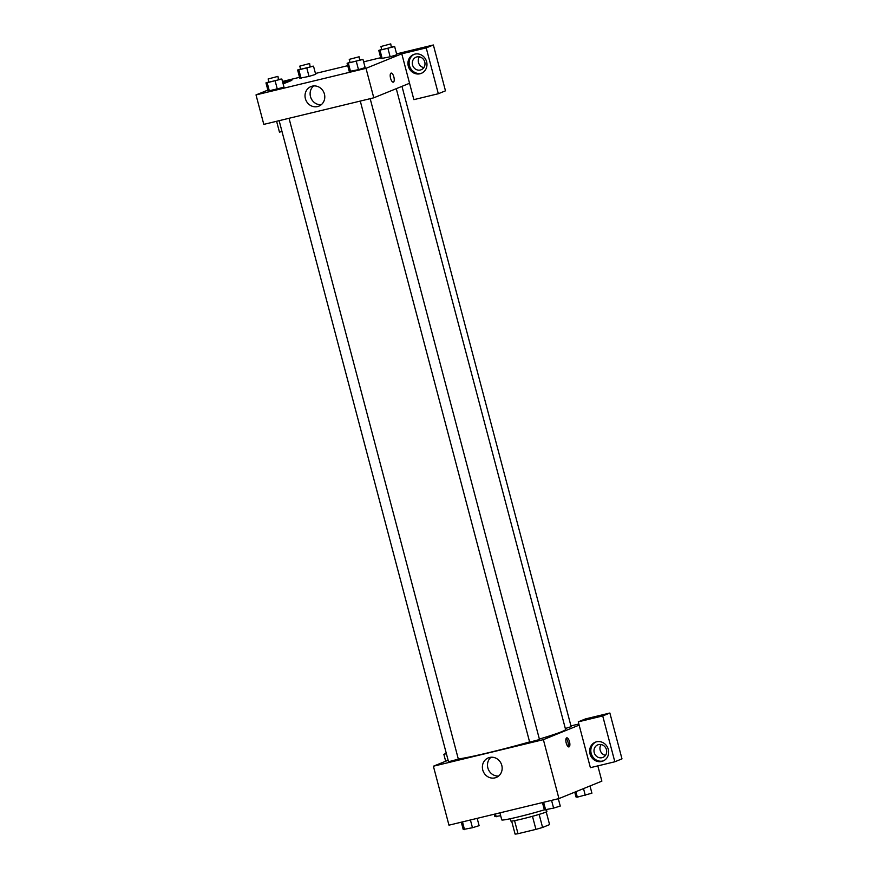 <?xml version="1.0" encoding="UTF-8"?>
<svg xmlns="http://www.w3.org/2000/svg" width="878" height="878" viewBox="0 0 878 878"><rect width="100%" height="100%" fill="white"/><g stroke="black" fill="none" stroke-linecap="round" stroke-linejoin="round"><path stroke-width="1.32" d="M532.474 816.299L535.931 829.37L518.009 833.705A18.218 0.955 -14.8 0 1 515.09 834.1L511.654 821.095M546.237 811.952L549.584 824.607L542.582 827.46A18.218 0.955 -14.8 0 1 535.931 829.37M539.136 814.378L542.582 827.46M546.467 809.834L546.906 811.491A18.657 0.977 165.2 0 1 529.127 817.198A18.657 0.977 165.2 0 1 510.842 821.018L510.239 818.746M514.552 820.645L518.009 833.705M499.911 812.852L501.777 819.909A27.13 1.416 -14.8 0 0 516.78 817.264A27.13 1.416 -14.8 0 0 544.36 809.823M597.83 765.879L601.869 781.146L558.946 798.585L448.965 825.166L433.392 766.22L448.12 760.238M446.386 753.708L443.851 754.323L445.673 761.226M443.851 754.323L446.287 753.335M482.757 769.973A10.558 9.768 67.9 0 1 488.3 757.89A10.558 9.768 67.9 0 1 501.327 763.992A10.558 9.768 67.9 0 1 496.246 777.458A10.558 9.768 67.9 0 1 482.757 769.973M579.14 725.107L590.389 767.679L614.83 761.775L602.714 715.932L578.273 721.837L579.14 725.107L543.372 739.649L558.946 798.585M543.372 739.649L433.392 766.22M491 757.253A10.558 9.768 -112.1 0 0 487.85 767.899A10.558 9.768 -112.1 0 0 498.638 776.02M569.504 741.723A4.664 1.756 -103.6 0 1 568.955 746.915A4.664 1.756 -103.6 0 1 566.156 742.799A4.664 1.756 -103.6 0 1 566.76 737.849A4.664 1.756 -103.6 0 1 569.504 741.723M568.066 746.618A4.664 1.756 76.4 0 0 567.956 742.097A4.664 1.756 76.4 0 0 566.112 738.53M601.737 761.456A10.174 9.417 67.9 0 1 590.181 754.52A10.174 9.417 67.9 0 1 595.317 742.206A10.174 9.417 67.9 0 1 607.872 748.089A10.174 9.417 67.9 0 1 602.977 761.05A10.174 9.417 67.9 0 1 601.737 761.456M595.921 741.987A10.174 9.417 -112.1 0 0 591.487 754.356A10.174 9.417 -112.1 0 0 602.934 760.974A10.174 9.417 -112.1 0 0 603.559 760.787M594.23 752.622A6.783 6.278 67.9 0 1 597.786 744.862A6.783 6.278 67.9 0 1 606.446 749.669A6.783 6.278 67.9 0 1 602.89 757.429A6.783 6.278 67.9 0 1 594.23 752.622M605.513 755.332A6.783 6.278 67.9 0 1 601.123 744.533M614.83 761.775L621.986 758.866L609.87 713.024L585.428 718.928L578.273 721.837M602.714 715.932L609.87 713.024M570.963 725.908L578.843 723.999M565.322 728.488L571.161 726.677L401.981 86.351M279.138 120.681L448.515 761.753L458.349 759.152L289.027 118.289M360.276 101.069L529.654 742.14L539.498 739.539L370.176 98.676M539.366 739.067A57.663 3.007 -14.8 0 0 561.777 731.659A57.663 3.007 -14.8 0 0 565.586 729.486L396.274 88.667M458.305 758.976A57.663 3.007 -14.8 0 0 529.599 741.921M409.554 83.267L413.878 99.642L438.32 93.737L426.214 47.895L401.773 53.799L409.554 83.267L373.787 97.809L263.806 124.38L256.014 94.912L267.878 90.094M419.432 56.85A6.783 6.278 -112.1 0 0 423.822 67.639M438.32 93.737L445.475 90.829L433.37 44.987L396.582 53.876M380.712 57.707L363.624 61.833M347.743 65.674L315.443 73.478M299.563 77.319L282.475 81.445M424.754 61.976A6.783 6.278 67.9 0 1 412.825 65.817A6.783 6.278 67.9 0 1 416.095 57.169A6.783 6.278 67.9 0 1 424.754 61.976M414.229 54.293A10.174 9.417 -112.1 0 0 409.796 66.673A10.174 9.417 -112.1 0 0 421.242 73.28A10.174 9.417 -112.1 0 0 421.868 73.104M420.046 73.763A10.174 9.417 67.9 0 1 408.489 66.827A10.174 9.417 67.9 0 1 413.626 54.513A10.174 9.417 67.9 0 1 426.17 60.395A10.174 9.417 67.9 0 1 421.286 73.368A10.174 9.417 67.9 0 1 420.046 73.763M426.214 47.895L433.37 44.987M282.771 82.554L291.792 80.381L283.122 83.893M282.003 131.513L279.456 132.128L276.603 121.296M310.406 66.476L313.512 66.168L315.685 74.345L309.023 76.397L299.782 78.197L297.631 69.999L300.572 69.099M278.743 79.338L281.838 79.031L284.011 87.218M284 87.218L268.119 91.06L265.968 82.872L268.909 81.961M359.881 59.737L362.987 59.43L365.16 67.606L358.498 69.658L349.257 71.447L347.106 63.26L350.048 62.36M391.555 46.863L394.65 46.556L396.823 54.743L390.161 56.796L380.931 58.585L378.78 50.397L381.721 49.486M401.773 53.799L366.005 68.33L256.014 94.912M305.39 98.654A10.558 9.768 67.9 0 1 310.933 86.571A10.558 9.768 67.9 0 1 323.96 92.684A10.558 9.768 67.9 0 1 318.879 106.139A10.558 9.768 67.9 0 1 305.39 98.654M366.005 68.33L373.787 97.809M313.633 85.934A10.558 9.768 -112.1 0 0 310.483 96.591A10.558 9.768 -112.1 0 0 321.26 104.712M393.311 82.159A4.664 1.756 76.4 0 0 393.86 76.957A4.664 1.756 -103.6 0 1 393.322 82.159A4.664 1.756 -103.6 0 1 390.512 78.032A4.664 1.756 -103.6 0 1 391.127 73.093A4.664 1.756 -103.6 0 1 393.86 76.957A4.664 1.756 76.4 0 0 391.127 73.093M362.987 59.43L347.106 63.26M349.257 59.364L350.124 62.645L359.629 60.231L359.102 56.774L349.257 59.364L359.102 56.774M356.336 61.471L358.498 69.658L349.268 71.447M348.39 63.392L350.552 71.579M281.838 79.031L265.968 82.872M268.119 78.976L268.986 82.258L278.491 79.843L277.953 76.375L268.119 78.976L277.953 76.375M275.187 81.083L277.349 89.271L268.13 91.06M267.252 83.004L269.414 91.191M394.65 46.556L378.78 50.397M380.931 46.501L381.798 49.772L391.292 47.368L390.765 43.9L380.931 46.501L390.765 43.9M387.999 48.608L390.161 56.796L380.942 58.585M380.064 50.529L382.226 58.705M313.512 66.168L297.631 69.999M299.782 66.113L300.649 69.384L310.154 66.98L309.627 63.512L299.782 66.113L309.627 63.512M306.861 68.221L309.023 76.397L299.793 78.186M298.915 70.13L301.088 78.318M558.32 798.739L560.252 806.059L553.601 808.111L544.382 809.889L542.439 802.58M551.56 800.374L553.601 808.111M543.625 802.294L545.666 810.021M477.182 818.351L479.114 825.671L472.463 827.713L463.233 829.501L461.301 822.192M470.41 819.986L472.463 827.713M462.476 821.907L464.517 829.633M590.016 785.964L591.915 793.185L577.329 797.158L576.045 797.026L574.761 792.165M583.519 788.609L585.264 795.238M575.891 791.704L577.329 797.158M500.658 815.684L494.907 816.639L494.27 814.224M495.444 813.939L496.191 816.76"/></g></svg>
